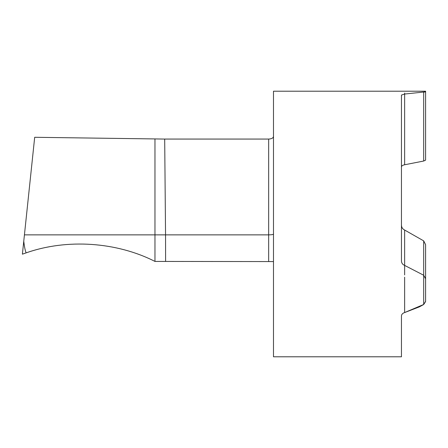 <?xml version="1.0" encoding="UTF-8"?>
<svg xmlns="http://www.w3.org/2000/svg" width="448" height="448" viewBox="0 0 448 448"><rect width="100%" height="100%" fill="white"/><g stroke="black" fill="none" stroke-linecap="round" stroke-linejoin="round"><path stroke-width="0.67" d="M273.493 261.57L154.963 261.425L154.963 138.93L154.963 261.425C116.497 241.842 66.875 238.543 26.152 252.862L22.4 254.178L23.761 241.226C24.427 246.943 25.228 250.824 26.152 252.862M164.69 139.065L165.547 234.864L268.666 234.864L268.666 139.065L164.69 139.065L34.686 137.29L23.761 241.226M268.666 139.065C271.617 138.902 273.224 138.034 273.493 136.455M423.685 161.034L425.6 160.126L423.685 161.034L404.639 164.769C402.556 165.178 401.492 165.95 401.458 167.076C401.492 165.95 402.55 165.183 404.639 164.769L423.685 161.034L423.685 92.176L425.6 91.84L404.639 94.03L401.458 95.066L401.458 260.96C401.548 263.082 402.606 264.566 404.639 265.412L423.685 275.246L425.6 278.796L425.6 244.658L423.685 240.873L404.639 230.042C402.556 229.012 401.492 227.315 401.458 224.958C401.492 227.31 402.55 229.006 404.639 230.042L423.685 240.873L425.6 244.658L425.6 301.353L423.685 304.472L404.639 312.558L419.451 306.835L423.685 304.506L425.6 301.543L425.6 267.215M425.6 278.796L425.6 301.353M425.6 283.321L425.6 244.658M401.458 315.974C401.548 314.367 402.606 313.23 404.639 312.558C402.612 313.225 401.554 314.362 401.458 315.974L401.458 356.793L273.493 356.793L273.493 91.207L425.6 91.207L425.6 158.81M425.6 91.851L425.6 160.126M165.603 261.425L165.547 234.864L24.433 234.864M268.666 261.425L268.666 234.864C271.594 234.819 273.207 234.567 273.493 234.108M26.544 252.734L26.152 252.862C66.875 238.543 116.497 241.842 154.963 261.425L154.963 261.425C116.609 241.903 67.183 238.56 26.544 252.734M404.639 93.083L404.639 164.769M423.685 304.506L423.685 240.873M404.639 312.558L404.639 277.189M404.639 274.926L404.639 230.042M423.685 304.472L423.685 275.246"/></g></svg>
